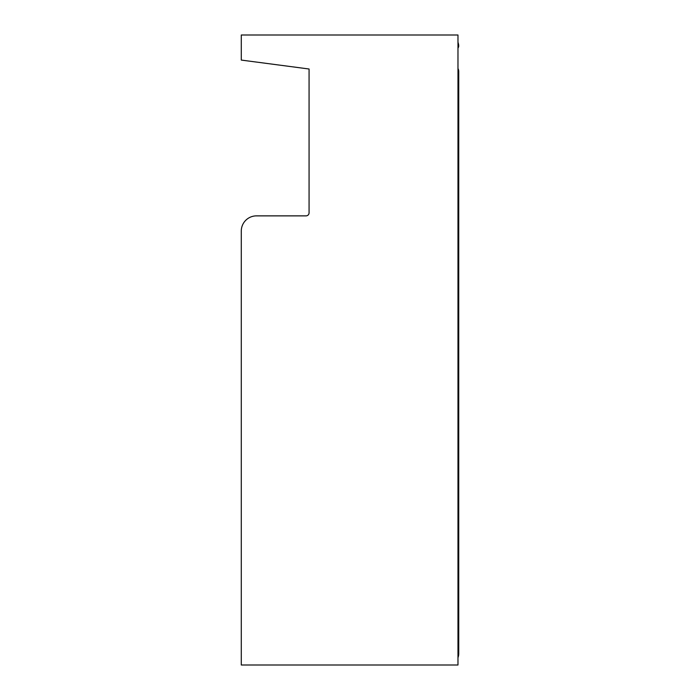 <?xml version="1.0" encoding="UTF-8"?>
<svg xmlns="http://www.w3.org/2000/svg" width="700" height="700" viewBox="0 0 700 700"><rect width="100%" height="100%" fill="white"/><g stroke="black" fill="none" stroke-linecap="round" stroke-linejoin="round"><path stroke-width="1.05" d="M457.975 657.694A11.401 11.401 0 0 0 458.736 653.599L458.736 71.479A6.081 6.081 0 0 0 457.975 68.539M457.975 48.16A4.559 4.559 0 0 0 458.727 45.938A11.401 11.401 0 0 0 457.975 42.306M247.065 60.839L309.067 69.002L309.067 212.826A3.036 3.036 0 0 1 306.031 215.871L256.48 215.871A15.199 15.199 0 0 0 241.281 231.07L241.281 665L457.975 665L457.975 35L241.281 35L241.281 60.078L309.067 69.002M256.48 215.871L306.031 215.871A3.036 3.036 0 0 0 309.067 212.826"/></g></svg>

